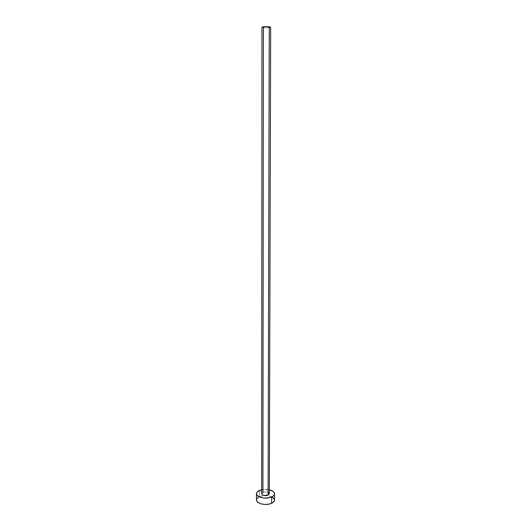 <?xml version="1.0" encoding="UTF-8"?>
<svg xmlns="http://www.w3.org/2000/svg" width="531" height="531" viewBox="0 0 531 531"><rect width="100%" height="100%" fill="white"/><g stroke="black" fill="none" stroke-linecap="round" stroke-linejoin="round"><path stroke-width="0.4" stroke-dasharray="2.65 1.99" d="M263.389 27.705C267.173 28.024 269.602 27.864 270.664 27.227L266.502 27.884L261.962 27.214L263.389 27.705L262.918 492.337L261.657 493.704L262.029 492.914M274.514 500.043C274.826 496.326 264.79 494.149 259.453 496.717L259.453 490.505L259.453 496.717C257.515 497.6 256.519 498.702 256.466 500.01L256.752 498.901M261.664 489.801L269.35 489.814L265.898 489.396L261.664 489.801M269.343 493.717C268.407 491.938 266.263 491.48 262.918 492.337L265.673 491.859L268.328 492.463M269.104 493.073L269.343 493.704M272.091 497.009L269.27 496L264.139 495.635L260.867 496.206L258.272 497.355M274.507 500.175L274.394 499.306"/><path stroke-width="0.8" d="M269.343 493.704L268.102 495.078L269.263 26.729C265.46 26.411 263.031 26.57 261.962 27.207L264.465 26.61L269.263 26.729L268.102 495.078L263.867 495.39L262.653 494.952L261.657 493.691C262.599 495.489 264.743 495.947 268.102 495.078L269.343 493.717L270.664 27.227L269.263 26.729L270.664 27.227M274.507 500.175L273.704 501.861L271.633 503.269L268.606 504.184L265.082 504.443L261.624 504.019L258.776 502.97L256.971 501.47L256.466 499.99C256.095 503.693 266.31 505.93 271.633 503.269L271.66 496.956C266.323 499.571 256.088 497.374 256.46 493.744C256.513 492.456 257.515 491.374 259.453 490.505L261.664 489.801L257.356 491.852L256.473 493.498L256.971 495.184L258.776 496.664L263.316 497.985L268.62 497.852L271.66 496.956L271.633 503.269C273.505 502.386 274.467 501.31 274.514 500.043L274.54 493.79M269.35 489.814C272.649 490.651 274.374 491.971 274.54 493.777C274.494 495.025 273.531 496.087 271.66 496.956L273.73 495.569L274.301 494.759L274.421 493.053L273.18 491.467L269.35 489.814M268.328 492.463L269.104 493.073M262.029 492.914L262.918 492.337L263.389 27.705M258.272 497.355L256.752 498.901M274.394 499.306L272.091 497.009M261.657 493.704L261.962 27.207M256.466 500.01L256.46 493.744"/></g></svg>
